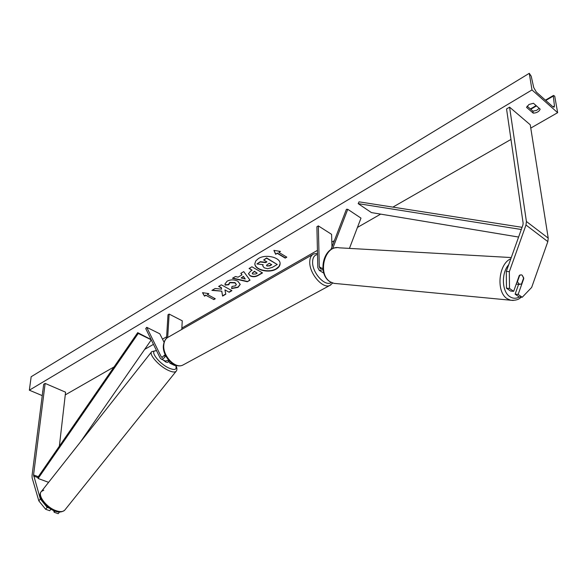 <?xml version="1.0" encoding="UTF-8"?>
<svg xmlns="http://www.w3.org/2000/svg" width="587" height="587" viewBox="0 0 587 587"><rect width="100%" height="100%" fill="white"/><g stroke="black" fill="none" stroke-linecap="round" stroke-linejoin="round"><path stroke-width="0.88" d="M332.594 248.763L347.753 209.302L360.99 218.122L349.441 248.396M331.978 246.863L331.589 234.345L318.337 225.885L316.899 226.736L317.824 267.621L319.321 270.431L323.004 269.668M318.337 225.885L319.299 266.792L320.289 268.663L322.835 268.098M330.877 249.71L346.418 209.288L347.753 209.302M518.145 294.432L522.239 297.257L519.202 296.978L515.115 294.16L518.145 294.432L523.78 278.554L522.181 275.208L521.329 274.833L519.319 275.391L513.654 291.328L509.501 288.452L506.471 288.195L510.624 291.057L513.654 291.328M515.115 294.16L518.615 284.299M506.471 288.195L506.302 271.443L522.922 224.946L523.134 223.185L506.552 108.955L509.582 107.157L530.244 124.782L548.221 238.124L547.832 241.609L531.661 287.425L522.239 297.257M506.302 271.443L509.34 271.656L525.989 225.026L526.414 221.497L509.582 107.157M509.34 271.656L509.501 288.452M45.639 509.281L47.158 507.366L40.334 498.943L33.562 474.942L45.148 383.414L43.687 384.287L32.036 475.727L32.138 477.921L38.823 500.858L45.639 509.281L49.726 510.712L50.959 509.171M47.158 507.366L49.367 508.144M40.334 498.943L38.823 500.858M59.368 446.164L65.575 392.189L45.148 383.414M55.061 511.138L54.158 512.268L58.201 513.684L59.492 512.077M54.158 512.268L53.637 510.565M171.778 363.082L170.054 363.287L168.52 361.262M165.695 355.781C164.221 358.239 162.709 359.317 161.161 359.017L160.185 358.099L145.737 328.595L146.735 327.319L159.803 333.812L164.037 342.206M168.66 360.169L165.439 361.071M165.167 354.687L161.88 357.395L161.227 356.786L146.735 327.319M164.367 356.067L164.118 355.575L164.778 355.451L164.155 355.634M176.144 365.349L174.273 365.312M166.532 338.339L167.999 314.749L169.137 314.074L182.256 320.81L181.787 329.424M169.137 314.074L167.691 337.459M517.536 281.393L519.781 275.083L521.329 274.833L522.181 275.208L523.677 277.849L521.447 284.145L519.047 284.035L517.191 281.371M254.875 263.46C254.567 269.763 269.11 273.256 276.352 268.692L279.067 266.359L280.087 263.592M276.352 268.993C278.781 267.54 280.028 265.794 280.087 263.746C280.623 257.436 265.742 253.782 258.493 258.507L255.829 260.855L254.875 263.614C254.332 269.976 269.037 273.615 276.352 268.993M531.991 89.943L557.65 112.675L554.73 96.195L553.519 95.432L553.321 96.055L554.451 105.99L554.069 107.216L552.771 106.665L536.364 92.108L533.73 87.566L531.206 76.2L529.276 73.316L531.991 89.943L29.35 390.194L42.242 395.623M65.267 394.897L114.047 366.934M144.688 349.375L153.449 344.349M162.504 339.161L166.627 336.799M181.86 328.067L317.435 250.363M331.831 242.108L334.355 240.663M357.439 227.433L380.655 214.123M392.879 207.123L510.976 139.427M530.765 128.083L557.65 112.675M225.151 285.091L224.968 283.991L227.154 281.166C230.559 279.449 234.11 279.463 237.816 281.195L240.23 284.416L238.028 287.359L231.616 288.599L231.99 286.449L235.402 285.862L236.319 284.607L234.976 282.897L229.759 282.714L228.791 284.754L225.151 285.091L224.975 283.844M250.106 275.853L248.462 273.733L250.693 271.069L252.109 270.24L249.064 268.486L251.94 266.792L262.521 272.911L258.082 275.486C255.286 277.027 252.63 277.152 250.106 275.853L248.477 273.586M221.776 291.453L222.59 296.075L225.804 294.212L224.924 289.905L229.187 292.253L231.924 290.66L221.365 284.827L218.628 286.434L221.38 287.946L221.57 289.193L215.165 288.481L211.914 290.396L221.783 291.152L222.59 296.075M540.15 109.131L533.466 103.283L529.004 104.457L526.539 107.355L533.238 113.152C536.819 112.939 539.123 111.596 540.15 109.131M42.704 392.006L42.836 390.957M278.876 252.388L280.498 251.434L273.894 250.37L275.641 254.296L277.255 253.342L285.201 258.104L286.823 257.165L278.876 252.388L280.087 251.368M204.496 296.178L202.515 292.664L208.833 293.625L207.38 294.476L215.29 298.754L213.844 299.59L205.934 295.327L204.496 296.178L202.713 292.693M238.058 277.159L241.991 274.848L240.824 273.351L243.744 271.62L250.011 280.182L247.31 281.745L232.452 278.282L235.431 276.528L238.058 277.159M42.748 391.067L42.631 391.977M527.119 106.13L532.915 111.163L536.562 110.393L539.24 108.331M29.35 390.194L31.162 376.737L529.276 73.316M532.915 111.163L533.238 113.152M262.727 265.669L262.961 264.642M266.659 261.721L265.632 262.323L260.276 261.677L256.908 263.967L260.268 261.985L265.625 262.624L266.916 261.868L263.68 259.968L266.63 258.236L277.24 264.502L272.221 267.415L267.643 268.736L264.223 267.826L262.719 265.823L263.13 264.664L256.908 263.967M263.68 259.968L266.63 257.928L277.24 264.502M286.559 257.011L285.201 258.104M274.048 250.392L275.641 253.988L277.255 253.342M277.255 253.041L285.201 257.796M208.444 293.566L207.38 294.476M205.934 295.327L213.844 299.59M213.851 299.297L215.033 298.614M205.949 295.026L204.503 295.877M212.347 290.147L221.783 291.152M218.9 286.28L221.387 287.652L221.57 289.193M224.924 289.905L229.187 292.253M229.194 291.952L231.667 290.521M222.598 295.782L225.753 293.955M249.328 268.332L252.109 270.24M262.264 272.764L258.089 275.186C255.294 276.726 252.637 276.851 250.113 275.552M257.201 273.168L254.406 271.561L252.219 273.344L252.792 274.1L255.851 273.953L257.201 273.168L254.413 271.26L252.241 273.19M240.23 284.269L238.036 287.065L231.667 288.305M236.312 284.46L234.983 282.596L229.766 282.413L228.739 284.005M228.739 284.46L225.159 284.798M240.986 273.248L241.991 274.848M249.857 279.977L247.31 281.745M247.318 281.452L232.819 278.069M245.241 279.008L243.407 276.345L241.132 277.974L245.241 279.008L243.4 276.646L241.132 277.974M266.975 266.014L269.844 265.845L271.759 264.722L269.22 263.225L266.461 265.324L266.975 266.014L269.844 265.537L271.502 264.568M266.483 265.177L266.975 265.706M168.454 361.343L167.721 362.362L165.967 362.128L163.076 359.941M168.344 361.577L169.049 360.601M164.279 355.48L164.485 355.898M522.07 227.316L359.024 201.833L358.187 203.645L371.424 212.589L518.592 237.053M521.293 229.495L358.187 203.645M33.613 476.042L37.707 477.554L137.703 332.653L151.094 339.543M37.707 477.554L38.118 478.486L138.246 333.445L137.703 332.653M138.246 333.445L151.219 339.8M80.206 442.282L151.27 339.895M38.118 478.486L48.596 482.338M319.299 266.792L322.146 268.523M526.414 221.497L548.221 238.124M525.989 225.026L547.832 241.609M33.562 474.942L38.302 476.695M161.227 356.786L162.548 357.417M317.53 254.516C314.28 255.044 312.636 257.627 312.592 262.272C312.372 273.175 325.455 287.182 331.259 282.42M330.819 284.915L329.755 285.48C322.74 289.002 309.518 273.777 309.745 262.264C309.753 257.964 311.066 255.198 313.7 253.966L317.501 253.371M312.644 254.567L168.528 337.011C165.703 338.383 164.125 341.084 163.788 345.097C162.65 355.869 175.139 369.003 182.704 365.158L183.907 364.505M508.716 264.678C501.107 273.014 501.826 291.776 509.868 296.67C512.906 298.651 516.068 298.761 519.363 296.993M513.192 300.456L510.58 300.214L507.197 298.702C495.89 292.084 498.436 263.732 510.829 258.757M511.262 257.554L339.323 247.824C324.633 244.192 316.885 274.833 330.708 282.046L333.974 283.36L510.58 300.214C515.386 300.625 518.908 299.605 521.146 297.161M552.983 106.841L554.451 105.99M530.736 109.277L536.474 105.917M545.785 100.465L553.321 96.055M41.134 491.796C37.003 496.411 45.757 508.071 55.273 511.211C58.869 512.554 62.002 512.224 64.687 510.22L64.687 510.22C63 511.871 60.168 512.033 56.176 510.712C46.571 507.63 37.186 495.281 41.413 491.444L43.783 490.189M41.413 491.444L151.717 351.65C148.452 354.188 159.033 366.185 168.344 370.375C172.211 372.151 174.787 372.481 176.063 371.358L176.276 371.101M175.645 365.503C177.164 369.722 174.911 370.566 168.895 368.049C158.307 363.294 148.548 349.434 156.656 350.887M323.811 273.146L319.321 270.431M161.161 359.017L165.754 361.225M170.054 363.287L174.596 365.466M168.528 337.011C165.798 338.002 164.074 340.886 163.362 345.655C162.32 356.302 174.273 369.172 182.704 365.158L329.755 285.48L332.741 283.022M333.974 283.36L330.437 281.973C317.479 275.061 322.512 247.787 336.879 247.685M519.862 284.401L516.222 284.108M553.446 95.468L545.44 100.157M536.129 105.609L530.391 108.969M64.687 510.22L176.063 371.358C177.259 370.096 177.208 368.13 175.887 365.437M156.494 350.564L151.717 351.65"/></g></svg>
